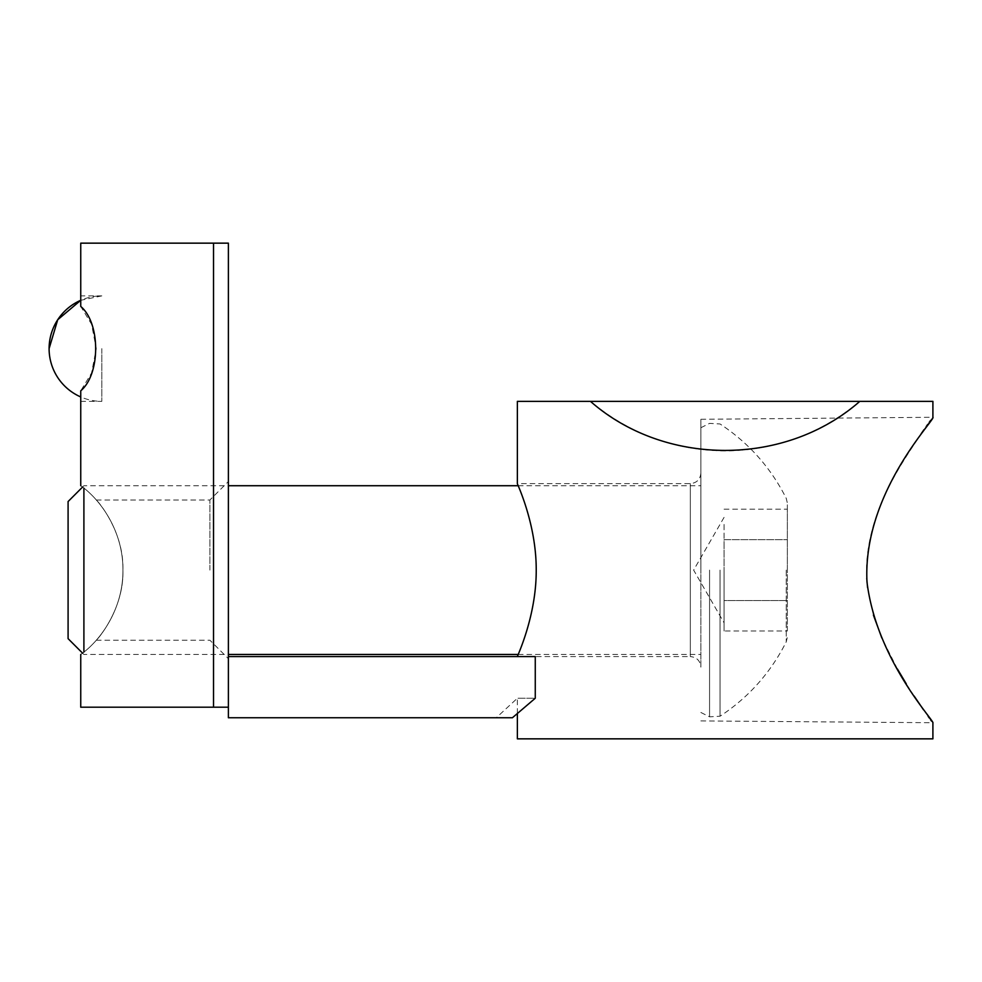 <?xml version="1.0" encoding="UTF-8"?>
<svg xmlns="http://www.w3.org/2000/svg" width="982" height="982" viewBox="0 0 982 982"><rect width="100%" height="100%" fill="white"/><g stroke="black" fill="none" stroke-linecap="round" stroke-linejoin="round"><path stroke-width="0.74" stroke-dasharray="4.91 3.68" d="M700.878 473.066C700.252 479.474 696.729 482.997 690.334 483.623L517.367 483.623C516.679 482.935 536.442 523.345 536.221 570.1C536.43 616.868 516.679 657.302 517.367 656.577L690.334 656.577L690.334 483.623L690.334 656.577C696.729 657.203 700.252 660.726 700.878 667.122L700.878 419.289L700.878 667.122M859.815 401.356C820.78 433.786 775.878 450.308 725.133 450.922C674.389 450.308 629.487 433.786 590.452 401.356L932.9 401.356M517.367 738.845L932.9 738.845M228.389 656.577L535.264 656.577L535.264 698.251L517.367 698.251L535.264 698.251L512.395 717.756L228.389 717.756L228.389 243.155L80.745 243.155L80.745 306.433L91.572 324.232L96.248 348.622L91.572 373.013L80.745 390.811L80.745 485.722C99.955 499.151 123.216 530.697 122.922 569.965C123.315 609.306 100.004 641.074 80.745 654.466C99.955 641.05 123.216 609.503 122.922 570.223C123.315 530.881 100.004 499.126 80.745 485.722M517.367 401.356L590.452 401.356M897.45 669.049L881.836 638.005M873.415 615.088L867.572 587.653M866.738 578.361L866.505 570.1C867.315 509.265 904.582 459.416 921.214 433.688M923.952 429.735L926.21 426.544M927.72 424.433L929.254 422.297M930.58 420.443L932.9 417.252M700.878 720.911L932.753 722.727M932.311 722.138L931.562 721.107M930.482 719.622L929.353 718.051M928.15 716.381L923.473 709.765M914.119 696.029L906.263 683.816M787.355 630.984L787.355 509.204L787.355 630.984L724.078 630.984L724.078 600.542L787.355 600.542L724.078 600.542L724.078 539.658L787.355 539.658L724.078 539.658L724.078 630.984M724.078 600.542L724.078 570.1L724.078 600.542M724.078 524.437L724.078 570.1L724.078 524.437M787.355 570.1L787.355 503.079L787.355 570.1M700.878 570.1L700.878 427.722L700.878 570.1M83.9 488.189L83.9 651.999M68.089 501.544L68.089 638.656M724.078 509.204L787.355 509.204M122.922 570.1C124.088 609.184 97.083 640.117 96.261 640.203C97.058 640.104 124.051 609.257 122.922 570.247C124.162 531.09 97.058 500.059 96.261 499.998C97.095 500.133 124.1 531.004 122.922 570.1M80.745 654.466L80.745 707.2L228.389 707.2M101.833 348.622L101.833 401.356L101.833 348.622M80.745 306.433L80.745 295.889L80.745 306.433M209.903 570.1L209.903 499.998L209.903 570.1M228.389 570.1L228.389 658.689L228.389 570.1M101.833 295.889L80.745 300.296A52.733 52.733 0 0 1 101.833 295.889L80.745 295.889M786.251 570.1L786.251 641.823L786.251 570.1M720.052 570.1L720.052 716.222L720.052 570.1M709.569 570.1L709.569 716.823L709.569 570.1M213.524 707.2L213.524 243.155M517.367 713.46L517.367 698.251L496.278 717.756M700.878 419.289L932.9 417.264M724.078 517.367L693.636 570.1L724.078 622.833M700.878 712.478L709.569 716.823L720.052 716.222C748.726 697.306 770.796 672.498 786.251 641.823L787.355 637.122M700.878 427.722L709.569 423.377L720.052 423.978C748.726 442.894 770.796 467.69 786.251 498.377L787.355 503.079M82.525 653.104L83.9 654.466L228.389 654.466M518.238 654.466L700.878 654.466M82.525 487.097L83.9 485.722L228.389 485.722M518.238 485.722L700.878 485.722M80.745 401.356L101.833 401.356A52.733 52.733 0 0 1 80.745 396.949M96.261 640.203L209.903 640.203L228.389 658.689M96.261 499.998L209.903 499.998L228.389 481.511"/><path stroke-width="1.47" d="M517.367 656.577C516.679 657.314 536.418 616.819 536.221 570.211C536.442 523.271 516.667 482.911 517.367 483.623L517.367 401.356L590.452 401.356C664.863 466.757 785.404 466.757 859.815 401.356L590.452 401.356M859.815 401.356L932.9 401.356L932.9 417.252C936.435 418.614 862.405 492.215 866.996 582.081C876.754 661.193 935.208 721.561 932.9 722.936L932.9 738.845L517.367 738.845L517.367 713.46M228.389 707.2L213.524 707.2L213.524 243.155L228.389 243.155L228.389 717.756L512.395 717.756L535.264 698.251L535.264 656.577L228.389 656.577M881.836 638.005L873.415 615.088M867.572 587.653L866.738 578.361M921.214 433.688L923.952 429.735M926.21 426.544L927.72 424.433M929.254 422.297L930.58 420.443M931.562 721.107L930.482 719.622M929.353 718.051L928.15 716.381M923.473 709.765L914.119 696.029M906.263 683.816L897.45 669.049M83.9 651.999L83.9 488.189M82.525 653.104L68.089 638.656L68.089 501.544L82.525 487.097M80.745 485.722L80.745 390.811C100.557 374.289 100.704 323.164 80.745 306.433L80.745 243.155L213.524 243.155M213.524 707.2L80.745 707.2L80.745 654.466M49.1 348.622A52.733 52.733 0 0 1 80.745 300.296L57.717 319.739L49.1 348.622A52.733 52.733 0 0 0 80.745 396.949M228.389 654.466L518.238 654.466M228.389 485.722L518.238 485.722"/></g></svg>
